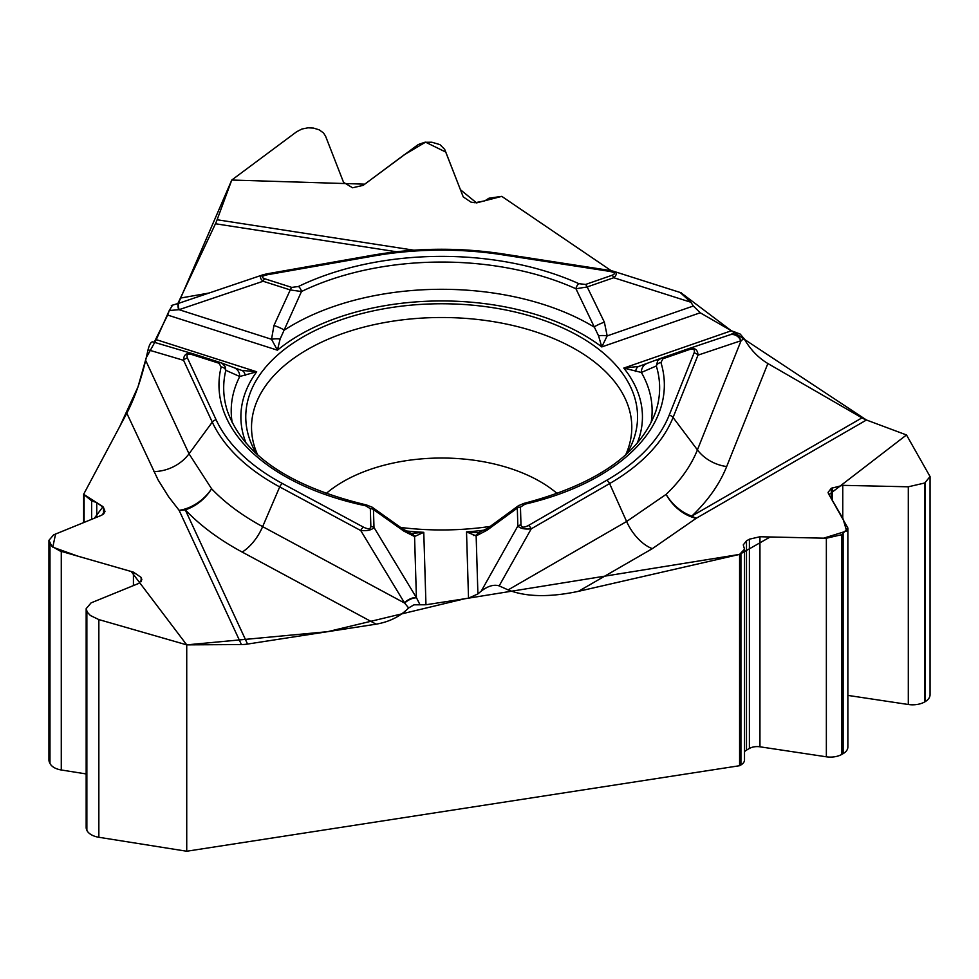 <?xml version="1.0" encoding="UTF-8"?>
<svg xmlns="http://www.w3.org/2000/svg" width="979" height="979" viewBox="0 0 979 979"><rect width="100%" height="100%" fill="white"/><g stroke="black" fill="none" stroke-linecap="round" stroke-linejoin="round"><path stroke-width="1.47" d="M518.332 505.788L523.875 503.402A4.883 1.493 76.9 0 1 524.989 504.173L520.449 507.134L520.987 525.038C521.477 527.657 523.936 527.816 528.403 525.503A4.883 2.827 60 0 1 531.23 528.831L499.168 585.883C493.93 584.255 487.97 585.98 481.289 591.071L477.899 593.923L468.525 598.181L425.963 604.765L413.982 604.826L408.635 607.959C400.142 616.513 389.287 621.91 376.107 624.174L247.552 644.06A36.651 28.905 -24.9 0 1 241.409 644.549L186.732 644.867L98.855 619.585L90.386 615.51L87.241 612.108L86.164 608.669L91.096 602.868L138.675 583.447L141.845 579.715L141.135 577.414L133.425 572.152L60.135 551.042L51.875 546.319L48.95 540.335L53.6 534.864L101.816 515.174L104.973 511.454L103.541 507.563L96.75 502.594L91.647 500.856L83.631 494.285L83.631 522.602M83.631 494.285L126.817 413.248C134.588 398.098 140.866 380.476 145.651 360.358L189.02 453.803L211.586 488.741A262.482 151.549 0 0 0 262.653 526.629L404.621 603.064L360.749 530.557L279.7 486.918L262.653 526.629A36.651 20.412 118.3 0 1 242.18 552.07A292.501 168.877 180 0 1 185.264 509.839A36.651 28.905 -24.9 0 1 179.12 510.34A36.651 25.784 139.9 0 0 211.586 488.741A36.651 26.225 136.4 0 1 185.264 509.839L247.552 644.06M152.834 341.879C151.047 341.671 149.457 344.314 148.049 349.784L145.651 360.358M680.148 292.464L690.868 302.242L693.34 306.011L700.205 312.778L731.362 330.755L740.136 334.035L744.052 338.599C750.269 349.43 758.211 357.739 767.866 363.527L861.973 417.862A36.651 21.159 -120 0 0 866.464 420.003L906.493 434.957L829.005 494.615L842.968 518.613L846.651 531.034L823.633 538.169L770.179 536.981L739.598 554.395L464.731 598.769L327.622 631.675L186.732 644.867L131.21 571.503L77.941 556.194L52.793 547.151L55.57 534.044L94.388 518.209L103.003 506.657L83.631 494.285L119.879 426.269L137.978 386.938L146.25 357.702L156.261 339.64L169.269 310.527L172.304 305.583M177.848 303.588L215.466 223.763A36.651 7.746 98.8 0 0 217.118 219.749L231.766 180.038L296.649 131.749L301.887 129.032L308.055 127.808L313.525 128.09L319.227 129.84L323.535 132.985L325.591 136.228L343.556 182.351L352.55 187.772L363.111 185.374L418.204 144.549L424.751 142.285L431.886 142.224L439.963 144.635L444.674 149.359L463.238 196.901L470.985 202.127L474.962 202.739L484.813 200.842L489.01 198.199L501.774 196.363L611.226 270.693L501.774 196.363L476.565 202.898L460.424 189.706L445.788 152.088L425.547 142.163L404.082 154.89L364.775 184.162L231.766 180.038L179.096 301.667M731.594 330.89L866.464 420.003L906.493 434.957L930.05 476.565L924.714 483.002L908.304 486.796L842.76 485.339L831.318 488.301L828.087 492.327L828.442 493.612L847.863 527.999L841.842 534.656L826.362 538.23L759.949 536.749L749.4 539.184L746.487 540.861L743.269 544.887L744.505 549.158L739.598 554.395L739.598 765.713L186.732 851.24L186.732 644.867M739.598 554.395L578.418 591.34C549.378 597.459 525.943 596.982 508.125 589.909L626.609 521.501L666.112 494.371A262.482 151.549 0 0 0 697.415 449.887L741.091 340.68L697.99 355.144L673.062 417.482L697.415 449.887A36.651 29.162 21.8 0 0 726.675 466.542A292.501 168.877 180 0 1 691.786 516.117A36.651 21.159 -120 0 0 696.289 518.258A36.651 25.943 49.9 0 1 666.112 494.371A36.651 25.589 46.4 0 0 691.786 516.117L861.973 417.862M499.168 585.883L508.125 589.909M400.497 527.436A195.898 113.099 0 0 0 490.332 526.408M626.78 453.864A195.898 113.099 0 0 0 636.668 427.639A195.898 113.099 0 0 0 441.664 303.759A195.898 113.099 0 0 0 246.659 427.639A195.898 113.099 0 0 0 256.547 453.864M523.875 503.402C596.284 484.47 640.229 453.913 655.685 411.743A217.974 125.838 0 0 0 656.309 365.987L641.367 372.461L623.794 368.08L638.908 366.379L660.886 358.29M478.388 532.723L466.518 531.891A200.781 115.914 0 0 0 484.874 530.067M518.943 505.348L487.762 528.195A10.023 3.647 55.3 0 0 487.016 530.239L517.304 508.101L518.172 505.959M528.403 525.503L606.76 480.261A233.479 134.796 0 0 0 669.159 415.267A4.883 3.892 21.8 0 1 673.062 417.482A237.481 137.109 180 0 1 609.587 483.589L531.23 528.831C524.707 529.48 520.253 528.538 517.854 526.004L517.304 508.101A4.883 3.989 -1.7 0 1 520.449 507.134M744.052 338.599L741.091 340.68A10.023 8.774 70.6 0 0 729.832 334.842L735.767 332.236M669.159 415.267L694.087 352.929C695.127 349.515 693.597 348.389 689.485 349.54L662.893 358.767A4.883 2.056 70.9 0 0 661.278 358.143L687.87 348.916A4.883 2.056 70.9 0 1 687.882 348.916L729.832 334.842M612.156 275.234A4.883 2.056 70.9 0 1 613.772 277.718L587.18 286.945L604.373 322.177L607.176 335.895L601.779 346.921L598.548 335.821L575.946 288.768L587.18 286.945A4.883 2.056 -109.1 0 0 585.564 284.461L612.156 275.234C615.84 273.679 614.836 272.37 609.134 271.293A4.883 1.028 -81.2 0 1 609.88 270.461L613.074 271.146M690.868 302.242L613.772 277.718C617.088 274.732 617.039 272.59 613.637 271.305L613.441 271.244M662.893 358.767L660.947 362.56A222.686 128.567 180 0 1 524.989 504.173M700.205 312.778L601.779 346.921A200.781 115.914 0 0 0 277.424 350.188L280.116 339.028L301.471 291.534L290.261 289.931A4.883 1.934 -72.3 0 1 291.779 287.41L298.436 286.492A222.686 128.567 180 0 1 578.846 283.665L585.564 284.461M729.661 334.891A10.023 8.774 71.5 0 1 740.846 340.765M689.485 349.54A4.883 2.056 70.9 0 0 687.882 348.916L688.053 348.854C694.441 347.227 697.758 349.319 697.99 355.144A4.883 3.892 21.8 0 0 694.087 352.929M651.108 422.671A210.461 121.506 0 0 0 641.367 372.461A10.023 9.068 -110.3 0 1 647.07 363.429A10.023 9.068 -110.3 0 1 647.241 363.368M660.947 362.56A4.883 3.928 -17 0 0 656.309 365.987L657.717 360.664L661.29 358.143M635.652 371.469A10.023 6.082 -109.7 0 1 638.908 366.379M604.373 322.177A10.023 1.677 156.7 0 0 594.045 326.998A210.461 121.506 0 0 0 284.302 330.119A10.023 1.787 -158.1 0 0 273.949 325.505L290.261 289.931L263.131 281.254C259.655 278.305 259.594 276.151 262.947 274.805L263.473 274.646M693.34 306.011L607.176 335.895A10.023 3.426 -176.9 0 0 598.548 335.821M520.987 525.038A4.883 3.989 178.3 0 0 517.854 526.004L481.289 591.071M412.086 533.384L423.772 532.319L414.57 536.516L403.801 531.083L373.452 509.545A4.883 3.989 178.3 0 0 370.319 508.652L365.595 505.776A222.686 128.567 180 0 1 221.156 366.99L218.978 363.233L191.847 354.557C187.674 353.492 186.218 354.643 187.454 358.033A4.883 3.855 155.1 0 0 183.587 360.333C183.55 354.582 186.683 352.403 192.998 353.786L193.316 353.884M191.847 354.557A4.883 1.934 -72.3 0 1 193.34 353.896L221.866 363.16L225.035 366.317L225.831 370.319L239.757 376.511L256.694 371.775L156.261 339.64M232.219 422.671A210.461 121.506 0 0 1 239.757 376.511A10.023 9.178 -69.6 0 0 233.981 367.663L220.948 362.744M408.635 607.959L404.621 603.064A10.023 4.369 148.4 0 1 416.564 597.9L419.942 604.63M372.497 507.477L373.452 509.545L373.99 527.461L416.564 597.9M477.899 593.923L476.149 535.905L466.518 531.891L468.525 598.181M187.454 358.033L216.139 419.832A233.479 134.796 0 0 0 282.429 483.528L363.478 527.167C368.067 529.382 370.527 529.186 370.857 526.555L370.319 508.652M411.351 533.31L410.85 533.212A10.023 7.196 105.7 0 1 414.57 536.516L416.405 597.557A10.023 4.332 148.8 0 0 404.376 602.66M370.857 526.555A4.883 3.989 178.3 0 1 373.99 527.461C371.812 530.031 367.394 531.059 360.749 530.557A4.883 2.717 118.3 0 1 363.478 527.167M402.944 529.088A10.023 3.867 123.9 0 1 403.801 531.083M487.016 530.239L476.149 535.905A10.023 7 -106.4 0 1 479.734 532.503M152.7 341.83L193.34 353.896A4.883 1.934 -72.3 0 1 193.377 353.908L220.508 362.585A4.883 1.934 107.7 0 0 218.978 363.233M365.595 505.776A4.883 1.358 101.8 0 1 366.599 504.993C290.261 486.685 243.942 455.602 227.642 411.743A217.974 125.838 0 0 1 225.831 370.319A4.883 3.953 -166.3 0 0 221.156 366.99M609.134 271.293L502.092 254.736A233.479 134.796 0 0 0 373.403 256.033L267.426 274.744C261.797 275.931 260.867 277.253 264.648 278.734A4.883 1.934 -72.3 0 0 263.131 281.254L179.047 309.682L169.269 310.527L167.739 314.883M154.205 342.271L167.666 315.067L277.424 350.188L271.526 339.285L273.949 325.505M245.191 375.41A10.023 6.29 108.9 0 0 241.666 370.38L256.694 371.775A200.781 115.914 180 0 0 246.121 443.169M178.606 309.731A10.023 2.093 -108.5 0 1 178.472 303.38A10.023 2.093 -108.5 0 1 178.741 303.355M280.116 339.028A10.023 3.402 175.2 0 0 271.526 339.285L179.047 309.682A10.023 2.154 -108.7 0 1 178.961 303.209L171.313 305.521M298.436 286.492A4.883 2.57 -115.9 0 1 301.471 291.534A217.974 125.838 180 0 1 575.946 288.768A4.883 2.46 -65.7 0 1 578.846 283.665M267.426 274.744A4.883 1.163 -100 0 0 266.582 273.912L372.546 255.213A4.883 1.163 -100 0 1 373.403 256.033M930.05 476.761L930.05 694.76A17.108 9.876 180 0 1 925.045 701.735L924.714 701.931A17.108 9.876 180 0 1 908.304 704.501L847.863 695.396M847.863 528.183L847.863 747.05A16.129 9.313 180 0 1 843.139 753.634L841.842 754.381A16.129 9.313 180 0 1 826.362 756.804L759.949 746.806A10.989 6.351 0 0 0 749.4 748.458L746.487 750.134A10.989 6.351 0 0 0 744.505 751.713M744.505 549.256L744.505 759.961A12.213 7.049 180 0 1 740.919 764.942L739.598 765.713M186.732 851.24L98.855 837.278A17.108 9.876 180 0 1 86.862 830.314L86.752 830.057A17.108 9.876 180 0 1 86.164 827.512L86.164 608.901M86.164 773.936L61.273 769.983A16.129 9.313 180 0 1 49.978 763.412L49.501 762.396A16.129 9.313 180 0 1 48.95 759.985L48.95 540.543M681.066 292.819L731.362 330.767L623.794 368.08A200.781 115.914 0 0 1 637.207 443.169M413.884 250.196L217.118 219.749M126.817 413.248L158.096 479.93L168.498 496.598L179.12 510.34L241.409 644.549M578.418 591.34L652.344 548.656L696.289 518.258L866.464 420.003M257.624 454.843A190.134 109.77 180 0 1 441.664 317.502A190.134 109.77 180 0 1 625.703 454.843M476.516 535.183A190.134 109.77 180 0 1 473.346 535.513M326.031 493.624A139.263 80.4 180 0 1 557.296 493.624M606.76 480.261A4.883 2.827 60 0 1 609.587 483.589L626.609 521.501A36.651 21.159 60 0 0 652.344 548.656M767.866 363.527L726.675 466.542M425.963 604.765L423.772 532.319A200.781 115.914 180 0 1 405.869 530.924M688.225 348.793L729.539 334.94M282.429 483.528A4.883 2.717 118.3 0 0 279.7 486.918A237.481 137.109 180 0 1 212.272 422.133L183.587 360.333L148.049 349.784M216.139 419.832A4.883 3.855 155.1 0 0 212.272 422.133L189.02 453.803A36.651 28.905 155.1 0 1 153.874 471.548M241.666 370.38L233.602 367.529M376.107 624.174L242.18 552.07M181.017 297.971L209.114 293.015M396.495 251.762L215.466 223.763M264.648 278.734L291.779 287.41M502.092 254.736A4.883 1.028 -81.2 0 1 502.839 253.904L609.88 270.461M925.045 701.735L925.045 482.818M924.714 701.931L924.714 483.002M908.304 704.501L908.304 486.796M842.76 518.246L842.76 485.339M832.211 500.085L832.211 487.775M831.318 498.531L831.318 488.301M843.139 753.634L843.139 533.91M841.842 754.381L841.842 534.656M826.362 756.804L826.362 538.23M759.949 746.806L759.949 536.749M749.4 748.458L749.4 539.184M746.487 750.134L746.487 540.861M740.919 764.942L740.919 553.624M98.855 837.278L98.855 619.585M86.862 830.314L86.862 611.398M86.752 830.057L86.752 611.141M141.465 581.208L141.465 578.124M141.135 581.71L141.135 577.414M133.425 585.589L133.425 572.152M61.273 769.983L61.273 551.397M49.978 763.412L49.978 543.688M49.501 762.396L49.501 542.66M104.606 512.935L104.606 509.863M103.541 514.183L103.541 507.563M96.75 517.242L96.75 502.594M91.647 519.323L91.647 500.856M84.108 522.407L84.108 495.337M681.311 292.831L613.637 271.305M638.846 366.403L661.106 358.204M410.837 533.212L402.956 529.088L371.739 506.902M487.762 528.195L478.596 532.698M366.599 504.993L372.35 507.318M262.947 274.805L178.961 303.209M233.969 367.663L241.789 370.429M502.839 253.904C459.2 247.295 415.769 247.736 372.546 255.213M266.569 273.912L263.106 274.769"/></g></svg>

